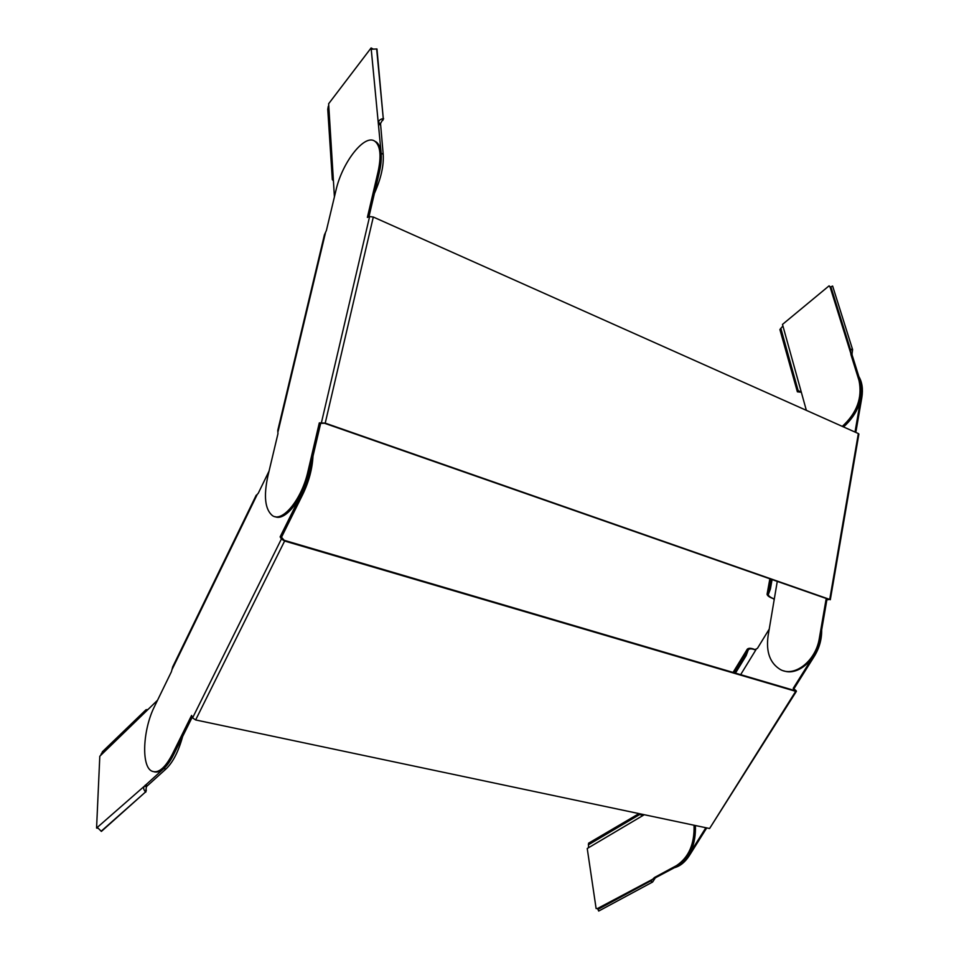 <?xml version="1.0" encoding="UTF-8"?>
<svg xmlns="http://www.w3.org/2000/svg" width="959" height="959" viewBox="0 0 959 959"><rect width="100%" height="100%" fill="white"/><g stroke="black" fill="none" stroke-linecap="round" stroke-linejoin="round"><path stroke-width="1.44" d="M172.74 666.829L171.385 671.779L154.555 706.363C142.915 729.26 141.021 766.157 151.75 771.096C158.127 773.805 164.972 768.231 172.272 754.373L191.584 715.426L192.579 717.907L195.636 719.945L709.588 828.516L795.694 691.331L284.619 541.032L281.395 538.994L280.136 536.86L301.402 493.969C307.515 481.262 310.932 468.507 311.639 455.681M821.671 629.859C821.803 639.197 819.394 647.948 814.431 656.1L813.592 655.836L793.213 688.358L795.035 690.66L284.188 540.301L281.502 537.256L302.768 494.4C308.882 481.718 312.286 468.963 312.994 456.16M796.378 691.343L709.588 828.516M795.694 691.331L796.426 691.283L796.018 690.576L793.213 688.358M769.31 628.972L757.418 648.38L754.733 649.722C751.676 648.572 749.53 648.584 748.308 649.758L746.126 655.692L745.095 655.141L747.169 649.699L748.188 650.238M813.592 655.836C818.554 647.673 820.976 638.922 820.844 629.584M814.431 656.1L794.052 688.598M705.848 827.737L688.562 855.32C683.995 862.381 678.612 866.552 672.427 867.811M706.711 827.917L689.413 855.488C685.194 862.069 680.195 866.133 674.441 867.715M172.272 754.373L173.627 754.637L192.256 717.104M280.136 536.86L281.502 537.256M269.059 471.073L258.235 493.31L256.532 495.18M173.627 754.637C166.95 767.44 160.525 773.182 154.351 771.875M755.368 649.782L754.733 649.722M755.32 649.758C751.436 648.044 748.763 647.84 747.289 649.159L748.212 650.094M734.306 672.786L745.095 655.141M735.457 673.134L746.126 655.692M733.179 672.463L747.169 649.699M324.442 234.727L277.774 430.423L277.966 433.684L267.861 476.12C263.557 496.199 265.032 509.337 272.308 515.534C282.234 523.111 301.797 499.435 307.983 471.289L319.311 422.883L325.221 423.123L829.727 599.411L858.353 433.552L373.303 217.034L369.611 216.53L367.381 217.417L378.074 171.745C381.394 156.257 380.447 146.2 375.245 141.548C365.199 132.786 342.171 162.107 335.974 190.338L326.408 230.46L324.406 234.907M307.983 471.289L309.349 471.732L320.666 423.363L324.49 423.255L828.816 599.387L826.035 599.555L819.346 638.238C815.965 660.751 794.711 677.486 780.506 669.622C770.005 663.292 765.869 651.988 768.111 635.721L777.269 581.394M783.647 670.809C797.816 676.203 816.972 659.648 820.185 638.514L826.862 599.843L829.727 599.411M858.353 433.552L858.88 434.067L830.302 599.747M855.812 432.425L861.817 397.685C863.172 389.282 862.189 382.257 858.868 376.587M861.817 397.685L861.026 397.314C862.465 388.227 861.23 380.807 857.298 375.041M861.026 397.314L855.008 432.065M826.862 599.843L826.035 599.555M319.311 422.883L320.666 423.363M368.951 216.794L379.344 172.332C382.665 156.856 381.718 146.799 376.503 142.148L374.657 141.153M309.349 471.732C303.44 498.512 285.219 521.78 274.957 516.613M769.861 578.804L767.068 594.316L768.243 594.544C768.519 595.947 770.161 597.277 773.17 598.512L774.033 599.495M767.068 594.316C767.416 595.851 769.514 597.301 773.398 598.668M769.957 578.84L767.236 594.005L768.459 594.148L770.389 589.018L772.079 579.584M767.308 593.909L769.238 588.766L770.389 589.018M769.238 588.766L770.964 579.188M157.54 700.238L99.808 756.231L96.571 828.049L144.341 786.224L146.487 786.608L165.991 768.974C172.92 762.393 178.47 751.568 182.642 736.488M97.71 827.809L101.402 831.405L145.528 791.978C143.562 789.713 143.167 787.795 144.341 786.224L163.821 768.567C169.971 762.813 175.125 753.366 179.285 740.24M97.986 828.276L96.571 828.049M147.878 709.528L145.996 709.756L146.343 710.727M100.983 754.385L103.057 751.125M146.487 786.608L145.528 791.978L101.127 831.273M146.343 790.132L145.78 792.146M374.214 188.24C379.56 174.838 381.874 163.186 381.167 153.284L371.109 47.95L328.637 103.752L334.415 196.871M373.027 48.957L371.109 47.95M374.43 193.37C381.011 178.542 383.936 165.499 383.192 154.255L380.531 123.579L378.529 122.608C378.709 120.45 380.291 119.108 383.276 118.58L376.959 48.969L371.756 49.185M376.647 48.909L383.276 118.58L380.531 123.579M382.785 120.426L383.588 118.604M332.317 179.537L327.75 109.254L328.314 106.185M333.085 179.309L332.317 179.573L333.372 180.855M850.933 354.602L852.191 355.214L852.036 353.955L850.777 353.332L850.933 354.602L859.048 380.639C862.501 397.757 856.914 413.005 842.29 426.383M852.191 355.214L860.319 381.238C863.771 398.357 858.197 413.593 843.56 426.947M806.351 410.344L782.484 324.418L829.079 285.842L830.818 287.376M829.079 285.842L830.446 287.28M801.089 392.243L797.612 391.847L798.379 390.685L800.981 392.123M782.46 326.504L779.907 329.56L797.373 391.799L798.14 390.637L780.638 328.374M780.866 328.398L798.14 390.637M831.033 287.304L830.122 287.101L850.777 353.332L850.633 349.879L852.599 349.567L832.676 286.178M852.036 353.955L852.599 349.567M852.275 348.92L850.525 349.711L830.89 286.849L832.58 286.046M695.419 825.531C695.994 844.208 690.168 857.646 677.929 865.833L597.625 908.461L596.114 908.557L598.02 908.569M596.114 908.557L587.232 848.499L644.28 814.718M694.052 825.243C694.628 843.932 688.79 857.37 676.551 865.569L654.446 877.509L651.209 880.686L651.988 882.412L652.576 882.076L654.913 878.516M597.625 908.461L598.32 909.168M599.219 910.786L651.796 882.472L651.029 880.746L597.948 909.372L598.668 911.05M598.824 910.99L651.796 882.472M638.994 813.604L588.574 843.201L588.514 847.061M642.734 815.366L639.929 814.611L640.049 813.831M643.201 815.282L641.751 814.191M588.323 844.627L639.821 813.783M639.713 814.503L588.502 844.747M195.636 719.945L284.619 541.032M689.413 855.488L688.562 855.32M740.66 674.656L756.004 649.639M192.579 717.907L281.395 538.994M301.402 493.969L302.768 494.4M172.164 669.286L256.94 495.048M325.221 423.123L373.303 217.034M820.185 638.514L819.346 638.238M321.469 422.511L369.611 216.53M378.074 171.745L379.344 172.332M278.122 431.334L325.425 232.953M165.991 768.974L163.821 768.567M147.29 785.613L145.145 785.229M380.459 125.042L378.469 124.071M383.192 154.255L381.167 153.284M859.048 380.639L860.319 381.238M654.446 877.509L655.812 877.761M676.551 865.569L677.929 865.833M747.289 649.159L733.06 672.427M172.572 667.164L256.209 495.216M375.245 141.548L376.503 142.148M102.325 751.832L145.996 709.756M829.871 286.969L830.518 287.304"/></g></svg>
